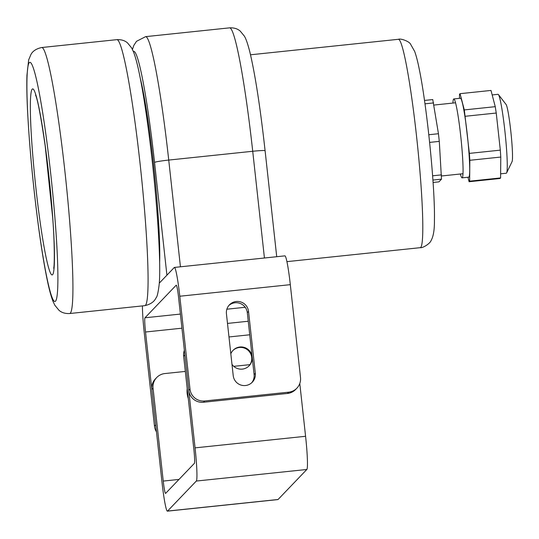 <?xml version="1.0" encoding="UTF-8"?>
<svg xmlns="http://www.w3.org/2000/svg" width="539" height="539" viewBox="0 0 539 539"><rect width="100%" height="100%" fill="white"/><g stroke="black" fill="none" stroke-linecap="round" stroke-linejoin="round"><path stroke-width="0.81" d="M424.489 100.443L432.763 99.574L438.456 133.726L439.292 141.38L441.495 179.17L438.928 181.852L433.08 182.465M433.646 102.922L424.975 103.832M441.495 179.17L432.918 180.066M441.535 174.865L432.615 175.795M439.292 141.38L429.623 142.397M438.456 133.726L428.808 134.737M469.368 153.386L469.833 160.292L500.778 157.051L500.313 150.145L469.368 153.386L464.308 109.916L460.05 93.678L490.995 90.437L495.253 106.675L464.308 109.916M498.42 94.568L506.06 104.445A28.978 2.196 84 0 1 506.977 106.85A28.978 2.196 84 0 1 511.417 137.351A28.978 2.196 84 0 1 512.05 161.646L506.626 172.891A39.677 3.012 -96 0 0 505.757 139.621A39.677 3.012 -96 0 0 499.673 97.869A39.677 3.012 -96 0 0 498.42 94.568A39.677 3.012 -96 0 0 498.023 94.312L492.168 94.925M460.353 174.003A39.677 3.012 -96 0 0 462.085 177.857A39.677 3.012 -96 0 0 460.677 135.552A39.677 3.012 -96 0 0 453.818 98.94A39.677 3.012 -96 0 0 452.922 103.064M500.623 173.821L506.289 173.228A39.677 3.012 -96 0 0 506.626 172.891M462.085 177.857L468.714 177.163A39.677 3.012 -96 0 0 467.306 134.858A39.677 3.012 -96 0 0 460.447 98.246L453.818 98.94M469.833 160.292L469.644 181.171L500.59 177.931L500.778 157.051M460.05 93.678L459.518 94.237L459.484 98.347M500.59 177.931L500.057 178.483L469.112 181.724L467.94 177.243M469.644 181.171L469.112 181.724M495.253 106.675L496.244 113.035L465.298 116.276M500.313 150.145L496.244 113.035M180.39 314.069L144.991 317.781L176.199 285.198A13.374 1.017 -96 0 1 176.266 285.165A13.374 1.017 -96 0 1 178.577 297.508L188.758 390.377A13.374 13.307 43.8 0 0 203.472 402.249L287.469 393.457A13.374 13.307 43.8 0 0 295.668 389.441L296.895 388.161A13.374 13.307 -136.2 0 0 300.499 377.522L290.319 284.659L179.797 296.234A31.201 2.365 -96 0 0 174.407 267.432A31.201 2.365 -96 0 0 174.259 267.512L159.261 283.164L166.915 275.18L154.552 162.414A120.359 9.136 -96 0 0 133.349 51.501M159.625 262.965A104.755 7.95 -96 0 0 153.48 163.533A104.755 7.95 -96 0 0 140.288 78.337M156.472 431.833A13.374 13.307 -136.2 0 1 154.484 426.147L155.71 424.867L145.523 332.004A13.374 1.017 -96 0 1 144.991 317.781M142.431 305.903A31.201 2.365 -96 0 0 144.304 333.277L154.484 426.147M179.797 296.234L189.984 389.097A13.374 13.307 -136.2 0 0 204.699 400.976L288.695 392.176A13.374 13.307 -136.2 0 0 296.895 388.161M248.533 311.401A11.144 11.09 -136.2 0 0 229.432 304.845A11.144 11.09 -136.2 0 0 226.427 313.711L233.219 375.622A11.144 11.09 -136.2 0 0 252.319 382.178A11.144 11.09 -136.2 0 0 255.324 373.311L248.533 311.401L247.307 312.674A11.144 11.09 43.8 0 0 228.846 305.512M251.679 382.791A11.144 11.09 43.8 0 0 254.098 374.585L247.307 312.674M290.319 284.659A31.201 2.365 -96 0 0 284.922 255.857L174.407 267.432M187.195 388.572A22.288 22.18 43.8 0 0 188.279 398.476M249.934 364.694A13.374 13.307 -136.2 0 0 248.856 364.762L233.737 366.345M153.056 388.215A13.374 13.307 -136.2 0 1 156.66 377.569L155.434 378.85A13.374 13.307 43.8 0 0 151.83 389.488L153.056 388.215L163.236 481.078A13.374 1.017 84 0 0 165.547 493.421A13.374 1.017 84 0 0 165.608 493.387L194.377 463.365A13.374 1.017 84 0 0 193.838 449.142L183.658 356.272A13.374 13.307 -136.2 0 1 184.365 350.303M156.66 377.569A13.374 13.307 -136.2 0 1 164.86 373.554L185.315 371.418M299.792 383.492L305.579 436.287L195.064 447.862A31.201 2.365 84 0 1 196.317 481.051L167.548 511.073A31.201 2.365 84 0 1 167.407 511.154A31.201 2.365 84 0 1 162.01 482.358L151.83 389.488M248.924 366.001A11.144 11.09 43.8 0 0 246.842 349.333A11.144 11.09 43.8 0 0 232.835 350.586M230.827 353.779A11.144 11.09 -136.2 0 1 230.827 353.773A11.144 11.09 -136.2 0 1 247.165 348.767A11.144 11.09 -136.2 0 1 249.153 365.765A11.144 11.09 -136.2 0 1 231.986 364.364M195.064 447.862L184.877 354.999L183.658 356.272M249.732 334.786L228.981 336.963M305.579 436.287A31.201 2.365 84 0 1 306.832 469.476L278.063 499.498A31.201 2.365 84 0 1 277.922 499.579L167.407 511.154M398.409 39.3C400.746 38.208 409.216 41.422 410.496 44.057L414.673 51.434C416.297 55.928 417.88 62.12 419.423 69.996C427.023 106.863 435.189 188.199 434.427 220.107C434.542 229.567 433.45 236.318 431.153 240.381C430.378 243.379 422.792 248.25 420.231 247.677A104.755 7.95 -96 0 0 422.771 231.09A104.755 7.95 -96 0 0 413.878 113.695A104.755 7.95 -96 0 0 398.409 39.3L250.52 54.789M180.437 266.805L168.734 160.07A133.733 10.147 -96 0 0 145.624 36.645L136.488 41.335L133.827 45.411L132.439 49.46M154.552 162.414A13.374 0.856 173.7 0 1 168.734 160.07L252.724 151.27A133.733 10.147 -96 0 0 229.614 27.846C234.02 27.651 237.558 28.735 240.246 31.107L244.376 36.14C245.427 37.912 247.118 41.254 249.907 52.236C255.216 74.672 260.283 107.517 265.1 150.772A13.374 0.856 173.7 0 0 252.724 151.27L264.433 258.006M248.25 321.244L227.492 323.42M181.939 328.19L145.523 332.004M287.469 393.457L288.695 392.176M203.472 402.249L204.699 400.976M188.758 390.377L189.984 389.097M255.324 373.311L254.098 374.585M245.205 307.284L226.865 309.204M178.982 479.427L163.236 481.078M278.063 499.498L167.548 511.073M306.832 469.476L196.317 481.051M39.643 218.484A93.611 7.101 -96 0 0 54.122 267.539A93.611 7.101 -96 0 0 45.161 145.348A93.611 7.101 -96 0 0 30.683 96.292A93.611 7.101 -96 0 0 39.643 218.484M45.956 134.905A120.359 9.136 -96 0 0 27.334 71.828A120.359 9.136 -96 0 0 38.848 228.934A120.359 9.136 -96 0 0 57.471 292.01A120.359 9.136 -96 0 0 45.956 134.905M59.613 128.289A133.733 10.147 -96 0 0 41.732 47.52C32.818 49.413 31.208 54.311 30.979 54.372L28.655 59.93L26.95 75.244C26.654 84.084 26.829 95.484 27.489 109.444C29.382 146.918 33.175 186.885 38.862 229.358C41.725 250.197 44.575 267.378 47.425 280.9C49.238 289.618 51.09 296.423 52.99 301.335L54.843 305.256L58.973 310.282C61.662 312.647 65.199 313.732 69.592 313.536A133.733 10.147 -96 0 0 59.613 128.289M116.889 39.65C121.282 39.455 124.826 40.54 127.507 42.904L131.637 47.931L133.49 51.852C135.39 56.757 137.243 63.568 139.055 72.28C141.905 85.809 144.762 102.989 147.619 123.829C155.993 184.149 161.559 261.125 159.153 284.639C158.183 292.475 157.179 296.821 156.155 297.683C155.818 297.919 154.417 303.531 144.748 305.66A133.733 10.147 -96 0 0 134.763 120.419A133.733 10.147 -96 0 0 116.889 39.65L41.732 47.52M420.231 247.677L286.93 261.637M441.522 175.977L462.974 173.726M433.976 105.051L455.549 102.794M229.614 27.846L145.624 36.645M265.1 150.772L276.723 256.719M35.54 95.086C37.575 99.102 40.789 116 45.175 145.773L52.674 217.689C54.54 240.199 54.675 265.033 53.678 268.281M144.748 305.66L69.592 313.536"/></g></svg>
